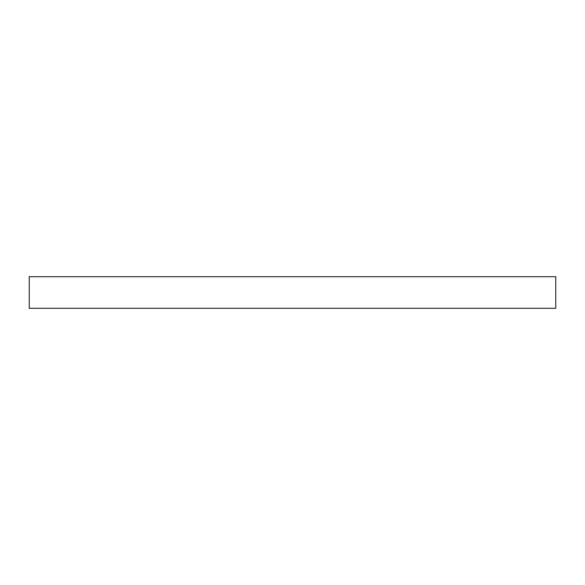 <?xml version="1.0" encoding="UTF-8"?>
<svg xmlns="http://www.w3.org/2000/svg" width="585" height="585" viewBox="0 0 585 585"><rect width="100%" height="100%" fill="white"/><g stroke="black" fill="none" stroke-linecap="round" stroke-linejoin="round"><path stroke-width="0.44" stroke-dasharray="2.92 2.19" d="M29.25 308.295L555.75 308.295M29.25 276.705L555.75 276.705"/><path stroke-width="0.88" d="M555.75 308.295L29.25 308.295L29.25 276.705L555.75 276.705L555.75 308.295"/></g></svg>
